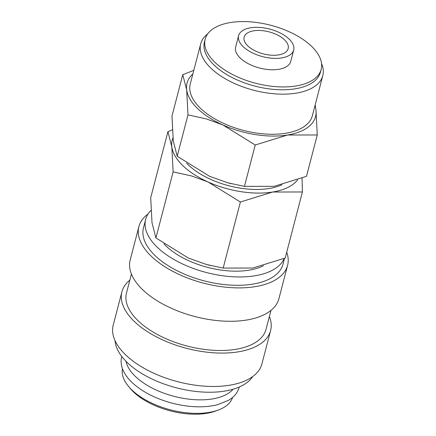 <?xml version="1.0" encoding="UTF-8"?>
<svg xmlns="http://www.w3.org/2000/svg" width="436" height="436" viewBox="0 0 436 436"><rect width="100%" height="100%" fill="white"/><g stroke="black" fill="none" stroke-linecap="round" stroke-linejoin="round"><path stroke-width="0.65" d="M151.003 210.408A72.093 36.035 14.6 0 0 145.651 219.466L143.477 227.81A72.093 36.035 14.6 0 0 154.916 255.431A72.093 36.035 14.6 0 0 229.412 285.03A72.093 36.035 14.6 0 0 283.002 264.156L284.523 258.319M145.651 219.466A72.093 36.035 14.6 0 0 157.091 247.081A72.093 36.035 14.6 0 0 228.955 276.473A72.093 36.035 14.6 0 0 284.277 258.428M148.087 213.983A76.834 38.406 14.6 0 0 138.888 226.616L130.19 260.009A76.834 38.406 14.6 0 0 142.381 289.444A76.834 38.406 14.6 0 0 221.782 320.989A76.834 38.406 14.6 0 0 278.893 298.742L287.591 265.35A76.834 38.406 14.6 0 0 286.708 252.242M138.888 226.616A76.834 38.406 14.6 0 0 151.079 256.052A76.834 38.406 14.6 0 0 230.481 287.597A76.834 38.406 14.6 0 0 287.591 265.35M131.432 274.059L126.495 293.003A72.093 36.035 14.6 0 0 137.934 320.623A72.093 36.035 14.6 0 0 212.436 350.222A72.093 36.035 14.6 0 0 266.02 329.349L270.958 310.405M129.846 280.146A76.834 38.406 14.6 0 0 121.906 291.809L113.207 325.202A76.834 38.406 14.6 0 0 125.399 354.637A76.834 38.406 14.6 0 0 204.8 386.182A76.834 38.406 14.6 0 0 261.911 363.935L270.609 330.543A76.834 38.406 14.6 0 0 269.372 316.492M121.906 291.809A76.834 38.406 14.6 0 0 134.097 321.245A76.834 38.406 14.6 0 0 213.498 352.789A76.834 38.406 14.6 0 0 270.609 330.543M115.077 340.718A72.093 36.035 14.6 0 0 127.061 362.36A72.093 36.035 14.6 0 0 195.868 391.446A72.093 36.035 14.6 0 0 252.711 376.568M126.02 361.324A56.914 28.449 14.6 0 0 135.198 376.273A56.914 28.449 14.6 0 0 187.54 398.989A56.914 28.449 14.6 0 0 233.102 389.217M122.467 368.769A56.914 28.449 14.6 0 0 128.609 386.503L130.44 388.683A54.069 27.027 14.6 0 0 133.362 391.8A54.069 27.027 14.6 0 0 215.896 410.941L218.561 409.938A56.914 28.449 14.6 0 0 232.573 397.447M128.609 386.503A56.914 28.449 14.6 0 0 131.677 389.789A56.914 28.449 14.6 0 0 218.561 409.938M172.34 129.857L167.909 131.699L171.817 146.818A66.397 33.191 14.6 0 0 182.739 165.56A66.397 33.191 14.6 0 0 208.054 181.976A66.397 33.191 14.6 0 0 272.691 192.02L302.41 191.971L302.055 178.166M172.934 137.94A66.397 33.191 14.6 0 0 171.817 146.818L173.13 171.877L191.535 175.937L208.054 181.976L240.383 202.015L272.691 192.02A66.397 33.191 14.6 0 0 297.575 179.899M302.41 191.971L285.204 258.03L252.896 268.026L223.178 268.08L206.539 264.516L188.254 257.981L155.925 237.942L152.017 222.823L150.698 197.759L167.909 131.699M281.978 184.744A59.759 29.871 -165.4 0 1 188.107 164.694A59.759 29.871 -165.4 0 1 186.597 163.162M193.807 70.343L182.755 74.692L186.663 89.816A66.397 33.191 14.6 0 0 197.584 108.559A66.397 33.191 14.6 0 0 222.9 124.974A66.397 33.191 14.6 0 0 287.542 135.018L317.261 134.964L315.942 109.905A66.397 33.191 14.6 0 0 314.956 105.73M192.87 73.929A66.397 33.191 14.6 0 0 186.663 89.816L187.981 114.875L206.386 118.935L222.9 124.974L255.229 145.014L287.542 135.018A66.397 33.191 14.6 0 0 315.942 109.905L315.157 104.972M317.261 134.964L306.486 176.329L274.179 186.319L244.46 186.374L227.821 182.815L209.536 176.275L177.207 156.235L173.299 141.117L171.98 116.058L182.755 74.692M238.612 35.681L235.642 47.083A28.454 14.225 14.6 0 0 240.16 57.983A28.454 14.225 14.6 0 0 269.568 69.667A28.454 14.225 14.6 0 0 290.719 61.432L293.69 50.031A28.454 14.225 14.6 0 0 289.172 39.126A28.454 14.225 14.6 0 0 259.763 27.441A28.454 14.225 14.6 0 0 238.612 35.681A28.454 14.225 14.6 0 0 243.13 46.587A28.454 14.225 14.6 0 0 272.538 58.271A28.454 14.225 14.6 0 0 293.69 50.031M205.193 39.153L204.446 42.003A59.928 29.953 14.6 0 0 213.956 64.959A59.928 29.953 14.6 0 0 275.884 89.565A59.928 29.953 14.6 0 0 320.427 72.213L321.174 69.362A59.928 29.953 14.6 0 0 311.658 46.407A59.928 29.953 14.6 0 0 249.735 21.8A59.928 29.953 14.6 0 0 205.193 39.153A59.928 29.953 14.6 0 0 214.703 62.108A59.928 29.953 14.6 0 0 276.626 86.715A59.928 29.953 14.6 0 0 321.174 69.362M207.689 33.91A63.078 31.534 14.6 0 0 200.707 43.851A63.078 31.534 14.6 0 0 210.719 68.016A63.078 31.534 14.6 0 0 275.901 93.914A63.078 31.534 14.6 0 0 322.793 75.651A63.078 31.534 14.6 0 0 321.55 63.569M322.793 75.651L312.345 115.758A63.078 31.534 -165.4 0 1 265.453 134.026A63.078 31.534 -165.4 0 1 200.271 108.123A63.078 31.534 -165.4 0 1 190.26 83.957L200.707 43.851M263.366 265.769A61.465 30.727 -165.4 0 1 165.685 245.691A61.465 30.727 -165.4 0 1 163.92 243.893M247.735 45.84A22.765 11.38 -165.4 0 1 244.122 37.12A22.765 11.38 -165.4 0 1 261.044 30.525A22.765 11.38 -165.4 0 1 284.566 39.872A22.765 11.38 -165.4 0 1 288.18 48.592A22.765 11.38 -165.4 0 1 271.257 55.187A22.765 11.38 -165.4 0 1 247.735 45.84M227.821 182.815L227.897 182.831A66.397 33.191 14.6 0 0 231.254 183.709L231.363 183.736M244.46 186.374L255.229 145.014M177.207 156.235L187.981 114.875M206.539 264.516L206.615 264.538A66.397 33.191 14.6 0 0 209.972 265.415L210.081 265.437M223.178 268.08L240.383 202.015M155.925 237.942L173.13 171.877M239.233 387.026L239.162 387.299C238.072 391.359 235.734 394.858 232.159 397.801L228.682 400.237L217.281 404.81C204.032 407.949 189.071 407.426 172.4 403.229C155.38 398.673 141.825 391.653 131.732 382.176C123.028 373.543 119.677 365.046 121.666 356.692L121.742 356.425"/></g></svg>
